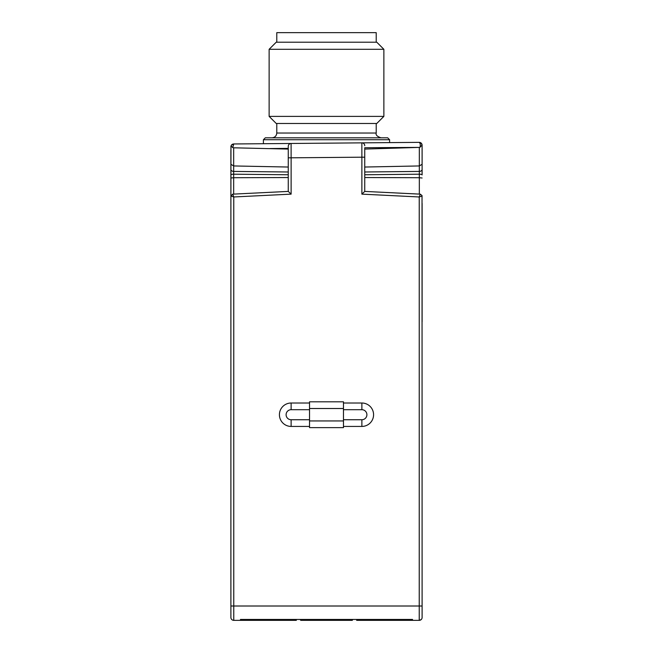 <?xml version="1.0" encoding="UTF-8"?>
<svg xmlns="http://www.w3.org/2000/svg" width="653" height="653" viewBox="0 0 653 653"><rect width="100%" height="100%" fill="white"/><g stroke="black" fill="none" stroke-linecap="round" stroke-linejoin="round"><path stroke-width="0.98" d="M288.267 146.141L288.259 146.337A2.865 2.865 0 0 1 291.099 143.472L233.741 143.97L291.099 143.472L291.124 157.814L361.876 157.193L361.876 194.137L364.741 191.411L420.287 194.153L422.026 195.557L422.107 617.485L422.107 606.008L419.234 606.008L419.234 620.35A2.865 2.865 0 0 0 422.107 617.485L422.091 617.705M422.107 321.807L422.107 203.426M420.801 142.819L421.879 144.101A2.865 2.865 0 0 1 422.099 145.056A2.865 2.865 0 0 0 419.21 142.354L420.801 142.819L422.091 144.99L422.107 169.396L422.107 148.582M364.741 171.992L419.332 171.421A2.865 2.024 180 0 0 422.107 169.396L422.107 174.939A2.865 0.743 180 0 0 419.332 174.196L364.741 174.759M422.091 196.063L419.234 196.969L419.234 606.008L233.766 606.008L233.766 620.35L240.459 620.35L240.459 619.452L412.541 619.452L412.541 620.35L419.234 620.35L421.185 619.591M422.107 178L419.332 177.722L419.332 194.104M422.107 164.287L419.332 165.944L419.332 177.722L364.741 177.543M422.091 144.99L420.026 147.26C420.508 144.746 420.238 143.113 419.21 142.354L361.852 142.852L419.21 142.354A2.865 2.865 0 0 1 421.879 144.101L421.879 144.101M419.797 147.39L364.741 147.725L364.741 149.08L419.797 147.39M419.977 194.978L419.234 196.969L361.876 194.137M419.332 147.48L419.332 165.944L364.741 167.037M364.741 159.536L364.741 149.08M288.259 159.536L288.259 146.337A2.865 2.865 0 0 1 291.099 143.472L362.048 142.86M357.158 619.452L356.652 620.35L412.541 620.35L412.541 619.452M300.168 619.452L300.739 620.35L352.261 620.35L352.832 619.452M240.459 619.452L240.459 620.35L296.348 620.35L295.842 619.452M233.007 194.945L233.766 196.969L230.909 196.063L230.893 197.108L230.893 617.485A2.865 2.865 0 0 0 233.766 620.35L232.917 620.219M309.53 426.433L291.124 426.433A11.713 11.713 0 0 1 279.419 414.72A11.713 11.713 0 0 1 291.124 403.015L309.53 403.015M309.53 420.94L309.53 427.633L343.47 427.633L343.47 401.815L309.53 401.815L309.53 420.94L343.47 420.94M343.47 403.015L361.876 403.015A11.713 11.713 0 0 1 373.581 414.72A11.713 11.713 0 0 1 361.876 426.433L343.47 426.433M364.741 191.411L364.741 147.725M364.741 157.193L361.876 157.193L361.852 142.852A2.865 2.865 0 0 1 364.741 145.725L364.733 145.521M288.259 157.814L288.259 191.411L291.124 194.137L291.124 157.814L288.259 157.814L288.259 146.337M233.007 194.937L232.713 194.153L288.259 191.411M231.391 145.227L233.741 143.97A2.865 2.865 0 0 0 230.966 146.207L231.391 145.227L233.741 143.97L232.737 147.594L233.668 147.807L288.259 149.08M233.741 143.97A2.865 2.865 0 0 0 230.966 146.207L230.893 203.426M230.893 321.807L230.893 222.657M230.893 215.017L230.893 150.198M231.815 619.591L232.558 620.089M232.713 194.153L230.909 196.063M288.259 167.037L233.668 165.944L230.893 164.287M231.04 145.946L232.737 147.594M230.942 146.329A2.865 2.865 0 0 0 230.893 146.843A2.865 2.865 0 0 1 230.942 146.329M233.668 194.104L233.668 177.722L230.893 178M288.259 174.759L233.668 174.196A2.865 0.743 180 0 0 230.893 174.939M288.259 177.543L233.668 177.722L233.668 171.421A2.865 2.024 180 0 1 230.893 169.396M383.866 49.293L269.134 49.293L269.134 116.389L383.866 116.389L383.866 49.293L376.781 42.208L276.219 42.208L269.134 49.293M269.134 116.389L276.219 123.474L376.781 123.474L383.866 116.389M376.218 42.208L376.218 32.65L276.782 32.65L276.782 42.208M326.5 137.816L265.314 137.816L263.404 139.726L389.596 139.726L387.686 137.816L326.5 137.816M230.893 606.008L233.766 606.008L233.766 196.969L291.124 194.137M309.53 419.74L291.124 419.74L291.124 426.433A11.713 11.713 0 0 1 279.419 414.72A11.713 11.713 0 0 1 291.124 403.015L291.124 409.7L309.53 409.7M343.47 409.7L361.876 409.7L361.876 403.015A11.713 11.713 0 0 1 373.581 414.72A11.713 11.713 0 0 1 361.876 426.433L361.876 419.74L343.47 419.74M270.146 148.549L288.259 148.394M361.852 142.852A2.865 2.865 0 0 1 364.741 145.725M326.5 619.452L326.5 620.35M291.124 419.74A5.02 5.02 0 0 1 286.104 414.72A5.02 5.02 0 0 1 291.124 409.7M309.53 408.509L343.47 408.509M361.876 409.7A5.02 5.02 0 0 1 366.896 414.72A5.02 5.02 0 0 1 361.876 419.74M288.259 171.992L233.668 171.421L233.668 147.807M276.782 123.474L276.782 133.032L376.218 133.032C375.548 134.91 377.14 136.51 380.993 137.816M420.246 142.542L419.21 142.354M419.234 620.35L420.303 620.146M232.697 620.146L233.766 620.35M376.218 123.474L376.218 133.032M276.782 133.032C276.488 135.922 274.897 137.522 272.007 137.816M389.596 142.615L389.596 139.726M263.404 143.717L263.404 139.726"/></g></svg>
